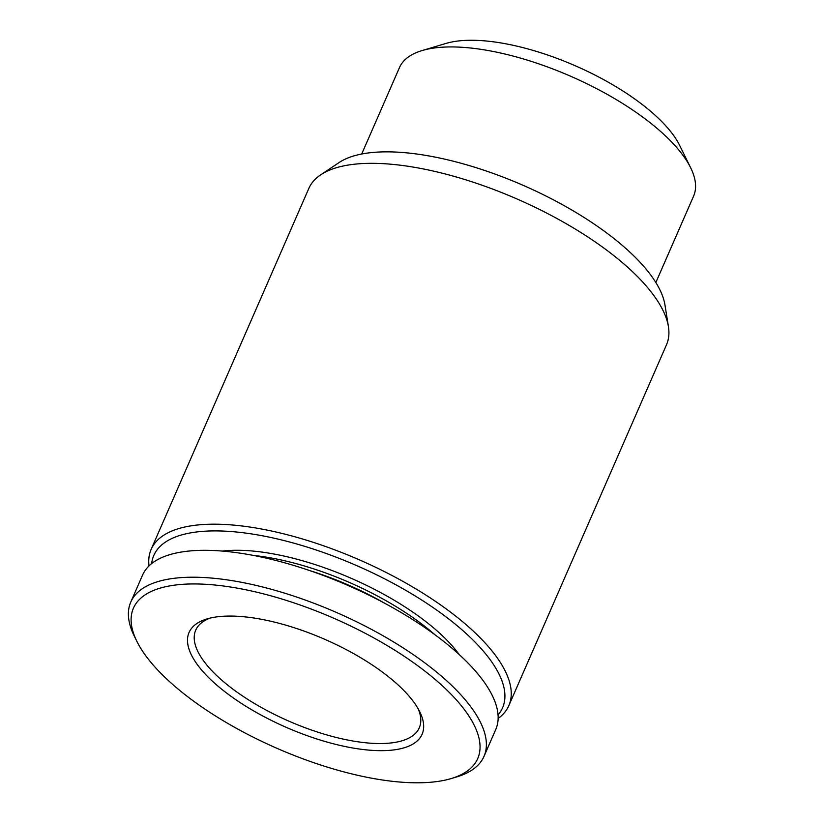 <?xml version="1.0" encoding="UTF-8"?>
<svg xmlns="http://www.w3.org/2000/svg" width="824" height="824" viewBox="0 0 824 824"><rect width="100%" height="100%" fill="white"/><g stroke="black" fill="none" stroke-linecap="round" stroke-linejoin="round"><path stroke-width="1.24" d="M361.705 154.016L399.455 67.62A160.495 60.636 23.6 0 1 422.166 50.542A160.495 60.636 23.6 0 1 470.586 48.008A160.495 60.636 23.6 0 1 690.697 167.859A160.495 60.636 23.6 0 1 693.592 196.122L655.842 282.529M422.166 50.542L446.083 43.404A139.606 52.746 23.6 0 1 488.21 41.2A139.606 52.746 23.6 0 1 679.676 145.457L690.697 167.859M216.702 585.205A187.851 70.977 23.6 0 1 431.961 676.761A187.851 70.977 23.6 0 1 451.14 778.577A187.851 70.977 23.6 0 1 277.163 748.408A187.851 70.977 23.6 0 1 136.825 641.257A187.851 70.977 23.6 0 1 216.702 585.205M245.418 616.919A127.154 48.05 23.6 0 1 419.807 711.874A127.154 48.05 23.6 0 1 286.34 727.396A127.154 48.05 23.6 0 1 207.051 618.927A127.154 48.05 23.6 0 1 245.418 616.919M136.825 641.257L134.25 636.025A192.734 72.821 23.6 0 1 130.779 602.066A192.734 72.821 23.6 0 1 216.197 578.51A192.734 72.821 23.6 0 1 408.447 651.362A192.734 72.821 23.6 0 1 483.997 756.391A192.734 72.821 23.6 0 1 456.723 776.908L451.14 778.577M130.779 602.066L142.531 575.162A192.734 72.821 23.6 0 1 227.949 551.606A192.734 72.821 23.6 0 1 420.209 624.448A192.734 72.821 23.6 0 1 495.76 729.487L483.997 756.391M309.752 570.599A146.373 55.311 23.6 0 1 385.488 603.693M253.318 555.407A153.697 58.071 23.6 0 1 253.658 555.448A153.697 58.071 23.6 0 1 434.979 634.779M222.356 551.081A153.697 58.071 23.6 0 1 255.461 551.308A153.697 58.071 23.6 0 1 459.195 654.544M151.647 563.595A190.293 71.904 23.6 0 1 238.146 532.18A190.293 71.904 23.6 0 1 436.277 609.781A190.293 71.904 23.6 0 1 498.046 714.933M149.01 565.923A195.175 73.748 23.6 0 1 151.153 549.351A195.175 73.748 23.6 0 1 237.652 525.496A195.175 73.748 23.6 0 1 432.332 599.264A195.175 73.748 23.6 0 1 508.841 705.622A195.175 73.748 23.6 0 1 498.139 718.456M151.153 549.351L308.804 188.49A195.175 73.748 23.6 0 1 320.793 174.76A195.175 73.748 23.6 0 1 395.304 164.635A195.175 73.748 23.6 0 1 668.419 326.634A195.175 73.748 23.6 0 1 666.503 344.762L508.841 705.622M320.793 174.76L339.055 162.575A182.969 69.134 23.6 0 1 408.91 153.079A182.969 69.134 23.6 0 1 664.958 304.962L668.419 326.634M418.304 709.042A121.983 46.093 23.6 0 1 419.282 727.819A121.983 46.093 23.6 0 1 289.049 721.216A121.983 46.093 23.6 0 1 195.721 630.144A121.983 46.093 23.6 0 1 210.151 618.103"/></g></svg>
